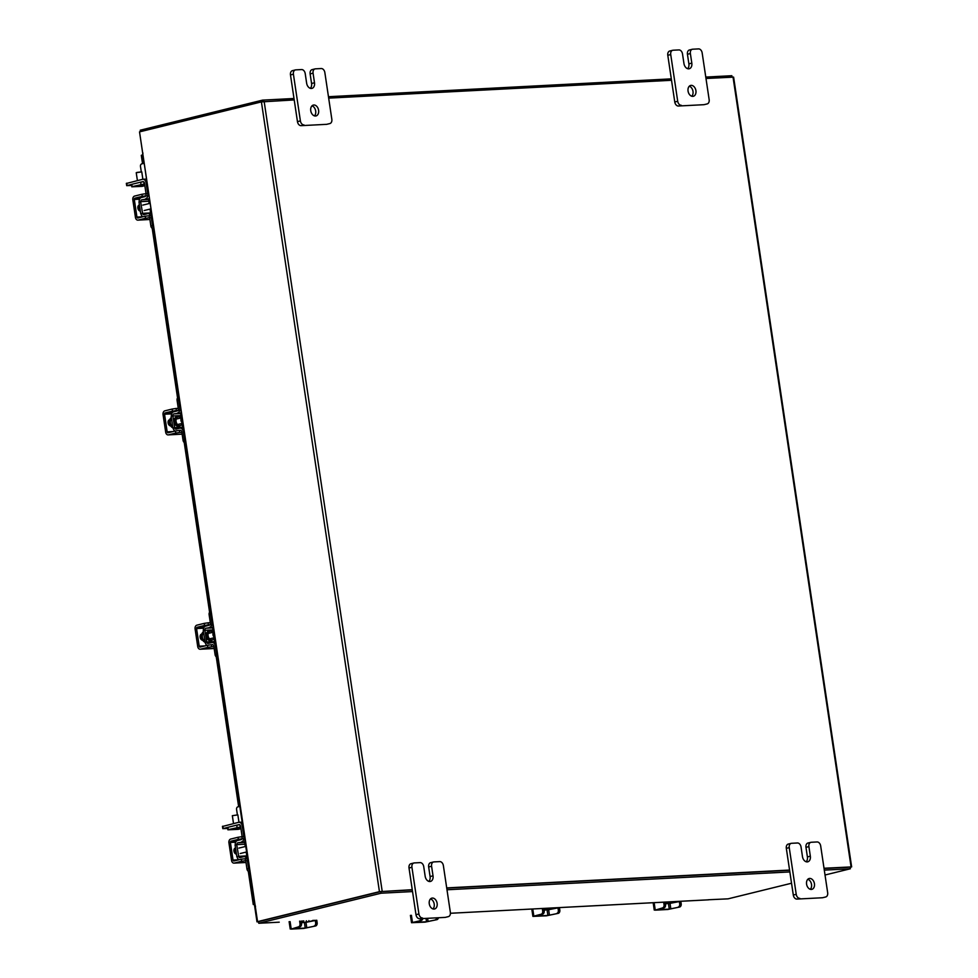 <?xml version="1.0" encoding="UTF-8"?>
<svg xmlns="http://www.w3.org/2000/svg" width="978" height="978" viewBox="0 0 978 978"><rect width="100%" height="100%" fill="white"/><g stroke="black" fill="none" stroke-linecap="round" stroke-linejoin="round"><path stroke-width="1.47" d="M314.427 920.359L312.667 920.445M308.901 920.64L309.036 921.606L312.703 920.714M309.036 921.606L306.542 921.985L306.358 920.775M306.566 922.205L316.689 920.237M302.911 920.958A4.462 3.117 76.2 0 1 302.85 920.97L301.187 921.435M301.395 922.865L306.542 921.985M306.591 922.315L301.358 922.584M301.493 923.55A2.8 1.993 87 0 1 299.965 926.789L298.473 926.863A2.8 1.993 -93 0 0 300.001 923.635L301.493 923.55L301.126 921.044M298.473 926.863L291.175 929.1L303.742 928.44L315.601 925.97L305.222 928.085L292.324 928.709L299.965 926.789M314.109 926.044A2.8 1.993 -93 0 0 315.649 922.816L315.271 920.31M315.649 922.816L317.141 922.743L316.762 920.237M317.141 922.743A2.8 1.993 87 0 1 315.601 925.97M300.001 923.635L299.635 921.129M678.463 901.398L676.703 901.496M672.937 901.692L673.084 902.657L676.739 901.765M673.084 902.657L670.578 903.036L670.395 901.826M670.615 903.256L680.737 901.288M666.898 902.009A4.462 3.117 76.2 0 0 666.947 901.997L665.223 902.486M665.443 903.916L670.578 903.036M670.627 903.366L665.395 903.635M665.541 904.601A2.8 1.993 87 0 1 664.001 907.841L662.509 907.914A2.8 1.993 -93 0 0 664.05 904.687L665.541 904.601L665.162 902.095M662.509 907.914L655.211 910.151L667.791 909.491L679.649 907.022L669.27 909.137L656.36 909.76L664.001 907.841M678.157 907.095A2.8 1.993 -93 0 0 679.698 903.868L679.319 901.361M679.698 903.868L681.189 903.794L680.81 901.276M681.189 903.794A2.8 1.993 87 0 1 679.649 907.022M664.05 904.687L663.671 902.168M254.402 904.503L255.527 906.227M142.971 153.081L142.385 154.989M258.571 921.851L256.994 921.851L139.524 131.871L257.556 921.643L379.44 891.667L412.251 889.699M705.982 78.484L733.61 77.128L851.642 866.899L850.139 867.352M294.219 99.927L261.407 101.895L139.524 131.871M258.657 921.606L380.613 891.606M328.669 98.13L671.531 80.282M851.642 866.899L824.014 868.256M789.564 870.053L446.701 887.902M849.992 867.144L824.051 868.488L850.114 867.131L850.359 868.77L824.295 870.127M789.601 870.273L446.738 888.122L789.601 870.273M412.533 891.569L381.065 893.207L258.779 923.269L258.534 921.631L380.821 891.557L412.288 889.919L381.029 891.545M140.465 131.639L140.257 130.208L262.544 100.135L294.011 98.497M328.461 96.712L671.324 78.863M705.774 77.066L731.837 75.709L732.045 77.14M262.764 101.639L262.544 100.135M258.779 923.269L279.048 922.193A1.968 1.394 -93 0 0 279.231 922.168M708.39 899.76L728.072 898.843L791.532 883.232M708.402 899.87L708.023 899.846A1.968 1.394 87 0 1 707.644 899.87M825.029 875.004L850.359 868.77M789.845 871.924L446.983 889.772M380.821 891.557L381.065 893.207M222.862 826.386L238.546 822.339A4.352 3.093 -93 0 1 238.962 822.278L242.092 822.107M227.678 828.452L222.801 828.647L227.715 827.388M237.434 824.992L239.28 824.613M245.38 846.508L244.806 844.234A1.577 1.125 87 0 1 245.172 842.73M246.786 855.897L246.212 852.058M246.737 856.496A1.577 1.125 87 0 1 246.554 855.909L238.693 856.325A1.577 1.125 -93 0 0 240.026 857.596L243.681 856.704A4.352 3.093 87 0 1 244.097 856.642A4.352 3.093 87 0 1 247.348 860.237L247.789 860.224M249.256 871.557L249.256 871.557A2.69 1.87 -103.8 0 1 246.969 869.014L245.735 860.689M249.977 870.909A2.69 1.87 -103.8 0 1 248.608 868.611L247.348 860.237M238.461 856.337L236.823 856.728L235.087 845.053L236.713 844.65L238.693 856.325L237.067 856.716A3.912 2.787 -93 0 0 238.987 859.76M236.713 844.65L244.806 844.234M245.136 842.437L237.813 842.828A1.577 1.125 -93 0 0 236.945 844.637M242.031 838.794A2.017 1.43 87 0 1 241.126 839.613L237.471 840.518A3.912 2.787 -93 0 0 235.307 845.004M237.813 842.828L245.026 841.74M244.292 836.862L243.864 836.887A4.352 3.093 87 0 1 241.468 841.924M243.864 836.887L242.214 825.872A4.352 3.093 -93 0 0 238.962 822.278M242.141 836.679L240.588 826.276A2.017 1.43 -93 0 0 238.889 824.637M235.551 848.195A5.599 3.9 76.2 0 0 235.417 851.068A5.599 3.9 76.2 0 0 236.407 853.892M235.148 848.073L235.515 847.987A3.142 2.188 76.2 0 0 235.429 847.975A3.142 2.188 76.2 0 0 233.962 851.153A3.142 2.188 76.2 0 0 236.444 854.124M242.251 838.782L238.339 839.356L238.021 837.266L241.933 836.691L242.251 838.782L244.561 838.659M238.021 837.266L230.698 839.063A3.24 2.311 -93 0 0 228.925 842.816L231.554 860.444A3.24 2.311 -93 0 0 233.986 863.122A3.24 2.311 -93 0 0 234.292 863.085L241.615 861.276L241.297 859.185L233.974 860.982A1.125 0.795 87 0 1 233.033 860.078L230.405 842.449A1.125 0.795 87 0 1 231.016 841.166L238.339 839.356M241.297 859.185L247.532 858.488M235.539 848.232L234.83 848.268M245.209 858.611L245.527 860.701L247.41 860.603M245.527 860.701L241.615 861.276M241.933 836.691L243.815 836.593M126.761 183.387L142.446 179.341A4.352 3.093 -93 0 1 142.861 179.28L145.991 179.108M131.578 185.453L126.7 185.661L131.614 184.39M141.345 181.994L143.179 181.627M149.292 203.51L148.717 201.236A1.577 1.125 87 0 1 149.072 199.744M150.465 212.959L150.123 209.06M150.698 212.898L142.592 213.326A1.577 1.125 -93 0 0 143.925 214.61L147.58 213.705A4.352 3.093 87 0 1 147.996 213.644A4.352 3.093 87 0 1 151.26 217.25L151.688 217.226M153.387 228.546L153.155 228.559A2.69 1.87 -103.8 0 1 150.881 226.016L149.634 217.691M153.888 227.911A2.69 1.87 -103.8 0 1 152.507 225.612L151.26 217.25M142.36 213.338L140.734 213.73L138.986 202.055L140.612 201.664L142.592 213.326L140.966 213.717A3.912 2.787 -93 0 0 142.898 216.761M140.612 201.664L148.717 201.236M149.035 199.451L141.712 199.83A1.577 1.125 -93 0 0 140.856 201.651M145.942 195.796A2.017 1.43 87 0 1 145.037 196.627L141.37 197.519A3.912 2.787 -93 0 0 139.218 202.006M141.712 199.83L148.925 198.742M148.204 193.876L147.764 193.888A4.352 3.093 87 0 1 145.38 198.925M147.764 193.888L146.125 182.874A4.352 3.093 -93 0 0 142.861 179.28L141.773 171.896L137.042 172.409L136.235 172.727L137.409 180.575M146.04 193.681L144.487 183.277A2.017 1.43 -93 0 0 142.788 181.639M139.451 205.197A5.599 3.9 76.2 0 0 139.316 208.082A5.599 3.9 76.2 0 0 140.306 210.893M139.426 204.964A3.142 2.188 76.2 0 0 139.328 204.989A3.142 2.188 76.2 0 0 137.874 208.155A3.142 2.188 76.2 0 0 140.343 211.126M146.15 195.783L142.238 196.37L141.932 194.267L145.844 193.693L146.15 195.783L148.473 195.661M141.932 194.267L134.609 196.077A3.24 2.311 -93 0 0 132.825 199.818L135.453 217.446A3.24 2.311 -93 0 0 137.886 220.136A3.24 2.311 -93 0 0 138.191 220.087L145.514 218.29L145.196 216.187L137.886 217.996A1.125 0.795 87 0 1 136.932 217.079L134.304 199.463A1.125 0.795 87 0 1 134.915 198.167L142.238 196.37M145.196 216.187L151.431 215.49M139.451 205.233L138.729 205.27M149.121 215.612L149.426 217.703L151.309 217.605M149.426 217.703L145.514 218.29M145.844 193.693L147.727 193.595M232.348 815.689L237.85 814.87L232.348 815.689L233.51 823.574M238.974 822.278L237.85 814.87M235.075 828.378L239.806 827.865L235.075 828.378M239.744 806.398L237.813 806.874A2.237 1.589 -93 0 0 236.578 809.454L237.348 814.552M238.791 829.161A4.572 3.191 -103.8 0 1 238.4 829.307A4.572 3.191 -103.8 0 1 237.972 829.368L227.886 829.809L227.532 827.498L228.18 827.254L227.886 829.809M240.686 826.96L228.522 829.552M237.092 827.449L236.749 825.139L228.18 827.254M236.749 825.139L239.561 824.698M136.248 172.69L141.749 171.871M138.974 185.392L143.705 184.866L138.974 185.392M143.644 163.399L141.712 163.876A2.237 1.589 -93 0 0 140.49 166.456L141.248 171.553M142.702 186.162A4.572 3.191 -103.8 0 1 142.299 186.309A4.572 3.191 -103.8 0 1 141.883 186.37L131.785 186.81L132.079 184.255L131.785 186.81M144.597 183.962L132.421 186.553M140.991 184.451L140.649 182.152L132.079 184.255M140.649 182.152L143.473 181.7M430.503 898.916A5.599 3.9 -103.8 0 1 434.208 904.088A5.599 3.9 -103.8 0 1 432.973 908.941M429.269 903.77A5.599 3.9 -103.8 0 1 431.873 898.134A5.599 3.9 -103.8 0 1 437.129 903.366A5.599 3.9 -103.8 0 1 434.538 909.002A5.599 3.9 -103.8 0 1 429.269 903.77M415.992 914.687L418.914 913.965L411.934 867.266A4.254 2.958 76.2 0 1 413.914 862.987A4.254 2.958 76.2 0 1 414.293 862.926L420.112 862.62A4.254 2.958 76.2 0 1 423.731 866.655L425.161 876.239A5.599 3.9 76.2 0 0 430.43 881.459A5.599 3.9 76.2 0 0 433.022 875.823L431.591 866.251A4.254 2.958 76.2 0 1 433.56 861.96A4.254 2.958 76.2 0 1 433.951 861.899L439.77 861.606A4.254 2.958 76.2 0 1 443.376 865.628L450.357 912.34A4.254 2.958 76.2 0 1 448.389 916.618L445.455 917.34A4.254 2.958 -103.8 0 1 445.063 917.401L419.599 918.721A4.254 2.958 -103.8 0 1 415.992 914.687L409.012 867.987A4.254 2.958 -103.8 0 1 410.98 863.708A4.254 2.958 -103.8 0 1 411.371 863.647M445.063 917.401L419.599 918.721M418.914 913.965A4.254 2.958 76.2 0 0 422.533 918M428.853 881.398A5.599 3.9 76.2 0 0 430.088 876.545L428.657 866.96A4.254 2.958 -103.8 0 1 430.626 862.682A4.254 2.958 -103.8 0 1 431.017 862.62M311.982 105.856A5.599 3.9 -103.8 0 1 315.686 111.027A5.599 3.9 -103.8 0 1 314.451 115.881M310.747 110.71A5.599 3.9 -103.8 0 1 313.351 105.074A5.599 3.9 -103.8 0 1 318.608 110.306A5.599 3.9 -103.8 0 1 316.016 115.942A5.599 3.9 -103.8 0 1 310.747 110.71M297.459 121.627L300.393 120.905L293.412 74.206A4.254 2.958 76.2 0 1 295.38 69.927A4.254 2.958 76.2 0 1 295.772 69.866L301.591 69.56A4.254 2.958 76.2 0 1 305.209 73.594L306.64 83.179A5.599 3.9 76.2 0 0 311.896 88.399A5.599 3.9 76.2 0 0 314.5 82.763L313.07 73.179A4.254 2.958 76.2 0 1 315.038 68.9A4.254 2.958 76.2 0 1 315.429 68.839L321.236 68.546A4.254 2.958 76.2 0 1 324.855 72.568L331.835 119.279A4.254 2.958 76.2 0 1 329.867 123.558L326.933 124.279A4.254 2.958 -103.8 0 1 326.542 124.34L301.077 125.661A4.254 2.958 -103.8 0 1 297.459 121.627L290.478 74.927A4.254 2.958 -103.8 0 1 292.459 70.648A4.254 2.958 -103.8 0 1 292.85 70.587M326.542 124.34L301.077 125.661M300.393 120.905A4.254 2.958 76.2 0 0 303.999 124.939M310.332 88.338A5.599 3.9 76.2 0 0 311.566 83.485L310.136 73.9A4.254 2.958 -103.8 0 1 312.104 69.621A4.254 2.958 -103.8 0 1 312.495 69.56M807.816 879.283A5.599 3.9 -103.8 0 1 811.52 884.442A5.599 3.9 -103.8 0 1 810.285 889.295M806.581 884.136A5.599 3.9 -103.8 0 1 809.185 878.501A5.599 3.9 -103.8 0 1 814.442 883.721A5.599 3.9 -103.8 0 1 811.85 889.357A5.599 3.9 -103.8 0 1 806.581 884.136M793.305 895.053L796.226 894.332L789.246 847.633A4.254 2.958 76.2 0 1 791.226 843.342A4.254 2.958 76.2 0 1 791.605 843.293L797.425 842.987A4.254 2.958 76.2 0 1 801.043 847.009L802.473 856.594A5.599 3.9 76.2 0 0 807.742 861.826A5.599 3.9 76.2 0 0 810.334 856.19L808.904 846.606A4.254 2.958 76.2 0 1 810.872 842.327A4.254 2.958 76.2 0 1 811.263 842.266L817.082 841.96A4.254 2.958 76.2 0 1 820.689 845.994L827.669 892.694A4.254 2.958 76.2 0 1 825.701 896.973L822.767 897.694A4.254 2.958 -103.8 0 1 822.376 897.755L796.911 899.075A4.254 2.958 -103.8 0 1 793.305 895.053L786.324 848.354A4.254 2.958 -103.8 0 1 788.292 844.063A4.254 2.958 -103.8 0 1 788.684 844.002M822.376 897.755L796.911 899.075M796.226 894.332A4.254 2.958 76.2 0 0 799.845 898.366M806.165 861.765A5.599 3.9 76.2 0 0 807.4 856.911L805.97 847.327A4.254 2.958 -103.8 0 1 807.938 843.036A4.254 2.958 -103.8 0 1 808.329 842.987M689.294 86.223A5.599 3.9 -103.8 0 1 692.999 91.382A5.599 3.9 -103.8 0 1 691.764 96.235M688.06 91.076A5.599 3.9 -103.8 0 1 690.664 85.441A5.599 3.9 -103.8 0 1 695.92 90.661A5.599 3.9 -103.8 0 1 693.329 96.296A5.599 3.9 -103.8 0 1 688.06 91.076M674.771 101.993L677.705 101.272L670.725 54.572A4.254 2.958 76.2 0 1 672.693 50.281A4.254 2.958 76.2 0 1 673.084 50.22L678.903 49.927A4.254 2.958 76.2 0 1 682.51 53.949L683.952 63.533A5.599 3.9 76.2 0 0 689.209 68.766A5.599 3.9 76.2 0 0 691.813 63.13L690.37 53.545A4.254 2.958 76.2 0 1 692.351 49.255A4.254 2.958 76.2 0 1 692.742 49.206L698.549 48.9A4.254 2.958 76.2 0 1 702.167 52.934L709.148 99.634A4.254 2.958 76.2 0 1 707.18 103.912L704.246 104.634A4.254 2.958 -103.8 0 1 703.854 104.695L678.39 106.015A4.254 2.958 -103.8 0 1 674.771 101.993L667.791 55.281A4.254 2.958 -103.8 0 1 669.771 51.003A4.254 2.958 -103.8 0 1 670.162 50.942M703.854 104.695L678.39 106.015M677.705 101.272A4.254 2.958 76.2 0 0 681.311 105.294M687.644 68.704A5.599 3.9 76.2 0 0 688.879 63.851L687.448 54.267A4.254 2.958 -103.8 0 1 689.417 49.976A4.254 2.958 -103.8 0 1 689.808 49.927M557.093 907.718L555.333 907.816M551.568 908.012L551.714 908.978L555.37 908.073M551.714 908.978L549.208 909.344L549.025 908.146M549.245 909.577L559.367 907.608M545.577 908.317A4.462 3.117 76.2 0 1 545.528 908.33L543.854 908.806M544.074 910.237L549.208 909.344M549.257 909.674L544.025 909.956M544.171 910.921A2.8 1.993 87 0 1 542.643 914.149L541.14 914.234A2.8 1.993 -93 0 0 542.68 910.995L544.171 910.921L543.805 908.415M541.14 914.234L532.9 916.386L546.421 915.811L558.279 913.342L547.9 915.445L535.321 916.105L542.643 914.149M556.788 913.415A2.8 1.993 -93 0 0 558.328 910.188L557.949 907.682M558.328 910.188L559.819 910.102L559.44 907.596M559.819 910.102A2.8 1.993 87 0 1 558.279 913.342M542.68 910.995L542.301 908.489M422.777 918.562A2.8 1.993 87 0 1 421.274 920.469L411.53 922.706L425.051 922.132L436.909 919.662L426.53 921.765L413.951 922.425L421.274 920.469M435.418 919.736A2.8 1.993 -93 0 0 436.921 917.816M438.425 917.743A2.8 1.993 87 0 1 436.909 919.662M419.77 920.542A2.8 1.993 -93 0 0 421.286 918.635M182.226 423.376A4.462 3.117 -103.8 0 1 180.258 425.577A4.462 3.117 -103.8 0 1 176.064 421.408A4.462 3.117 -103.8 0 1 178.13 416.909A4.462 3.117 -103.8 0 1 180.881 417.948M181.089 413.951A1.785 1.271 -93 0 0 180.747 415.564L172.886 415.98A1.785 1.271 87 0 1 173.864 413.914L181.028 413.535M182.177 423.535L182.495 427.252A1.785 1.271 -93 0 0 182.752 428.022M185.343 442.863L185.343 442.863A2.69 1.87 -103.8 0 1 183.057 440.308L184.536 439.953L183.289 431.579A4.144 2.946 -93 0 0 180.196 428.156A4.144 2.946 -93 0 0 179.793 428.205L176.138 429.11A1.785 1.271 87 0 1 174.634 427.655L182.727 427.239M172.641 415.992L171.162 416.359L172.91 428.034L174.634 427.655L172.886 415.98M173.143 428.022A3.912 2.787 -93 0 0 175.074 431.053M179.903 430.357L180.111 430.308A2.017 1.43 87 0 1 181.81 431.946L183.057 440.308M184.536 439.953A2.69 1.87 76.2 0 0 185.221 441.616M171.394 416.298A3.912 2.787 -93 0 1 173.558 411.824L177.214 410.919A2.017 1.43 87 0 0 178.314 408.596L177.067 400.222A2.69 1.87 -103.8 0 1 178.314 397.508A2.69 1.87 -103.8 0 1 178.558 397.471L178.314 397.508M180.93 412.838L173.864 413.914M177.531 413.009A4.144 2.946 -93 0 0 179.805 408.229L178.546 399.855L177.067 400.222M178.729 398.144A2.69 1.87 76.2 0 0 178.546 399.855M180.747 415.564L181.321 417.838M172.91 428.034L174.39 427.667M171.407 417.973A5.599 3.9 76.2 0 0 170.331 422.655A5.599 3.9 76.2 0 0 172.788 427.166M171.346 417.557A5.599 3.9 76.2 0 0 169.549 422.851A5.599 3.9 76.2 0 0 172.886 427.887M182.421 422.851A2.8 1.944 -103.8 0 1 180.942 420.43A2.8 1.944 -103.8 0 1 181.676 417.887M169.292 419.855L169.756 419.733A3.142 2.188 76.2 0 0 169.561 419.758A3.142 2.188 76.2 0 0 168.106 422.924A3.142 2.188 76.2 0 0 170.685 425.907M176.382 410.552L172.47 411.139L172.165 409.048L176.077 408.462L176.382 410.552L179.707 410.381M172.165 409.048L164.842 410.846A3.24 2.311 -93 0 0 163.057 414.599L165.698 432.215A3.24 2.311 -93 0 0 168.118 434.904A3.24 2.311 -93 0 0 168.424 434.855L175.747 433.058L175.441 430.968L168.118 432.765A1.125 0.795 87 0 1 167.177 431.86L164.536 414.232A1.125 0.795 87 0 1 165.148 412.936L172.47 411.139M175.441 430.968L179.353 430.381L179.659 432.472L181.871 432.362M169.683 420.014L168.962 420.051M179.659 432.472L175.747 433.058M176.077 408.462L178.289 408.352M214.255 637.705A4.462 3.117 -103.8 0 1 212.299 639.905A4.462 3.117 -103.8 0 1 208.094 635.737A4.462 3.117 -103.8 0 1 210.16 631.238A4.462 3.117 -103.8 0 1 212.911 632.277M213.118 628.279A1.785 1.271 -93 0 0 212.776 629.905L204.915 630.309A1.785 1.271 87 0 1 205.893 628.243L213.057 627.864M214.206 637.876L214.524 641.58A1.785 1.271 -93 0 0 214.781 642.35M217.446 657.192L217.373 657.192A2.69 1.87 -103.8 0 1 215.087 654.649L216.578 654.282L215.319 645.908A4.144 2.946 -93 0 0 212.226 642.485A4.144 2.946 -93 0 0 211.835 642.546L208.167 643.438A1.785 1.271 87 0 1 206.664 641.984L214.524 641.58M204.683 630.321L203.204 630.688L205.184 642.35L206.664 641.984L204.915 630.309M205.184 642.35A3.912 2.787 -93 0 0 207.104 645.382M211.933 644.685L212.14 644.636A2.017 1.43 87 0 1 213.84 646.275L215.087 654.649M216.578 654.282A2.69 1.87 76.2 0 0 217.263 655.945M203.424 630.627A3.912 2.787 -93 0 1 205.588 626.152L209.243 625.248A2.017 1.43 87 0 0 210.356 622.925L209.096 614.551A2.69 1.87 -103.8 0 1 210.343 611.849A2.69 1.87 -103.8 0 1 210.588 611.812L210.661 611.788M212.959 627.167L205.893 628.243M209.561 627.338A4.144 2.946 -93 0 0 211.835 622.558L210.576 614.184L209.096 614.551M210.759 612.485A2.69 1.87 76.2 0 0 210.576 614.184M212.776 629.905L213.351 632.167M204.94 642.363L206.419 641.996M203.436 632.301A5.599 3.9 76.2 0 0 202.36 636.996A5.599 3.9 76.2 0 0 204.818 641.495M203.375 631.886A5.599 3.9 76.2 0 0 201.578 637.179A5.599 3.9 76.2 0 0 204.928 642.216M214.451 637.191A2.8 1.944 -103.8 0 1 212.972 634.759A2.8 1.944 -103.8 0 1 213.717 632.228M201.321 634.184L201.798 634.074A3.142 2.188 76.2 0 0 201.59 634.086A3.142 2.188 76.2 0 0 200.135 637.253A3.142 2.188 76.2 0 0 202.727 640.235M208.424 624.893L204.512 625.468L204.194 623.377L208.106 622.803L208.424 624.893L211.749 624.722M204.194 623.377L196.871 625.174A3.24 2.311 -93 0 0 195.087 628.927L197.727 646.556A3.24 2.311 -93 0 0 200.148 649.233A3.24 2.311 -93 0 0 200.466 649.184L207.776 647.387L207.47 645.297L200.148 647.094A1.125 0.795 87 0 1 199.206 646.189L196.566 628.561A1.125 0.795 87 0 1 197.189 627.265L204.512 625.468M207.47 645.297L211.382 644.722L211.688 646.813L213.901 646.69M201.712 634.343L201.003 634.38M211.688 646.813L207.776 647.387M208.106 622.803L210.319 622.68M303.767 920.909A4.914 3.423 -103.8 0 1 302.275 921.52A4.914 3.423 -103.8 0 1 301.334 921.398M305.992 922.462L306.786 927.853M290.099 921.618L291.151 928.66M305.222 928.085L304.427 922.706M667.815 901.96A4.914 3.423 -103.8 0 1 666.311 902.572A4.914 3.423 -103.8 0 1 665.37 902.449M670.028 903.513L670.835 908.904M654.135 902.67L655.187 909.711M669.27 909.137L668.463 903.758M253.84 904.344L248.938 871.532M239.219 806.52L216.896 657.13M210.136 611.922L184.854 442.802M178.106 397.581L152.837 228.546M143.118 163.534L141.871 155.123M261.407 101.895L379.44 891.667M264.158 101.492L382.19 891.264M851.068 866.85L733.035 77.079M707.84 899.87L450.418 913.269L708.023 899.846M248.608 868.611L246.969 869.014M222.85 826.19L223.192 828.5M231.016 841.166L236.725 840.86M234.292 863.085L245.991 862.474M233.033 860.078L238.925 859.772M235.686 842.18L230.405 842.449M152.507 225.612L150.881 226.016M126.761 183.192L127.103 185.502M134.915 198.167L140.624 197.862M138.191 220.087L149.903 219.475L137.886 220.136M136.932 217.079L142.825 216.774M139.585 199.182L134.304 199.463M240.943 828.635L237.972 829.368M239.916 824.919L240.221 826.985M144.842 185.637L141.883 186.37M143.815 181.932L144.121 183.986M411.934 867.266L409.012 867.987M431.591 866.251L428.657 866.96M430.088 876.545L433.022 875.823M293.412 74.206L290.478 74.927M313.07 73.179L310.136 73.9M311.566 83.485L314.5 82.763M789.246 847.633L786.324 848.354M808.904 846.606L805.97 847.327M807.4 856.911L810.334 856.19M670.725 54.572L667.791 55.281M690.37 53.545L687.448 54.267M688.879 63.851L691.813 63.13M546.445 908.281A4.914 3.423 -103.8 0 1 544.942 908.892A4.914 3.423 -103.8 0 1 544.012 908.77M548.658 909.821L549.465 915.212M532.765 908.99L533.829 916.031M547.9 915.445L547.093 910.078M427.618 918.305L428.095 921.533M411.408 915.31L412.459 922.352M426.53 921.765L426.029 918.391M178.13 416.909L176.932 417.203A4.462 3.117 76.2 0 0 174.866 421.701A4.462 3.117 76.2 0 0 179.06 425.87L180.258 425.577M180.135 425.601A4.914 3.423 -103.8 0 1 176.651 425.931A4.914 3.423 -103.8 0 1 174.231 421.787A4.914 3.423 -103.8 0 1 178.008 416.934M165.148 412.936L172.36 412.569M168.424 434.855L182.14 434.146L168.118 434.904M167.177 431.86L173.069 431.542M171.615 413.865L164.536 414.232M210.16 631.238L208.962 631.531A4.462 3.117 76.2 0 0 206.896 636.03A4.462 3.117 76.2 0 0 211.101 640.199L212.299 639.905M212.165 639.942A4.914 3.423 -103.8 0 1 208.681 640.26A4.914 3.423 -103.8 0 1 206.272 636.128A4.914 3.423 -103.8 0 1 210.038 631.275M197.189 627.265L204.39 626.898M200.466 649.184L214.17 648.475M199.206 646.189L205.099 645.883M203.644 628.194L196.566 628.561M289.121 921.667L290.221 929.027M653.17 902.718L654.258 910.078M141.297 155.319L142.543 163.668M152.201 228.29L177.568 397.985M184.219 442.459L209.598 612.326M216.248 656.788L238.644 806.667M248.302 871.276L253.278 904.577M247.226 856.471L244.097 856.642M222.446 826.349L222.801 828.647M246.554 851.972L240.246 853.525M245.722 846.422L238.913 848.097M233.986 863.122L246.004 862.498M151.125 213.485L147.996 213.644M126.358 183.351L126.7 185.661M150.453 208.974L144.157 210.527M149.634 203.424L142.812 205.099M238.4 829.307L240.943 828.672M142.299 186.309L144.854 185.673M413.914 862.987L410.98 863.708M433.56 861.96L430.626 862.682M295.38 69.927L292.459 70.648M315.038 68.9L312.104 69.621M791.226 843.342L788.292 844.063M810.872 842.327L807.938 843.036M672.693 50.281L669.771 51.003M692.351 49.255L689.417 49.976M531.8 909.039L532.9 916.386M410.43 915.359L411.53 922.706M183.192 427.997L180.196 428.156M182.495 423.315L177.507 424.538M181.663 417.753L176.174 419.11M215.221 642.326L212.226 642.485M214.524 637.644L209.536 638.866M213.693 632.081L208.204 633.438M200.148 649.233L214.17 648.512"/></g></svg>
